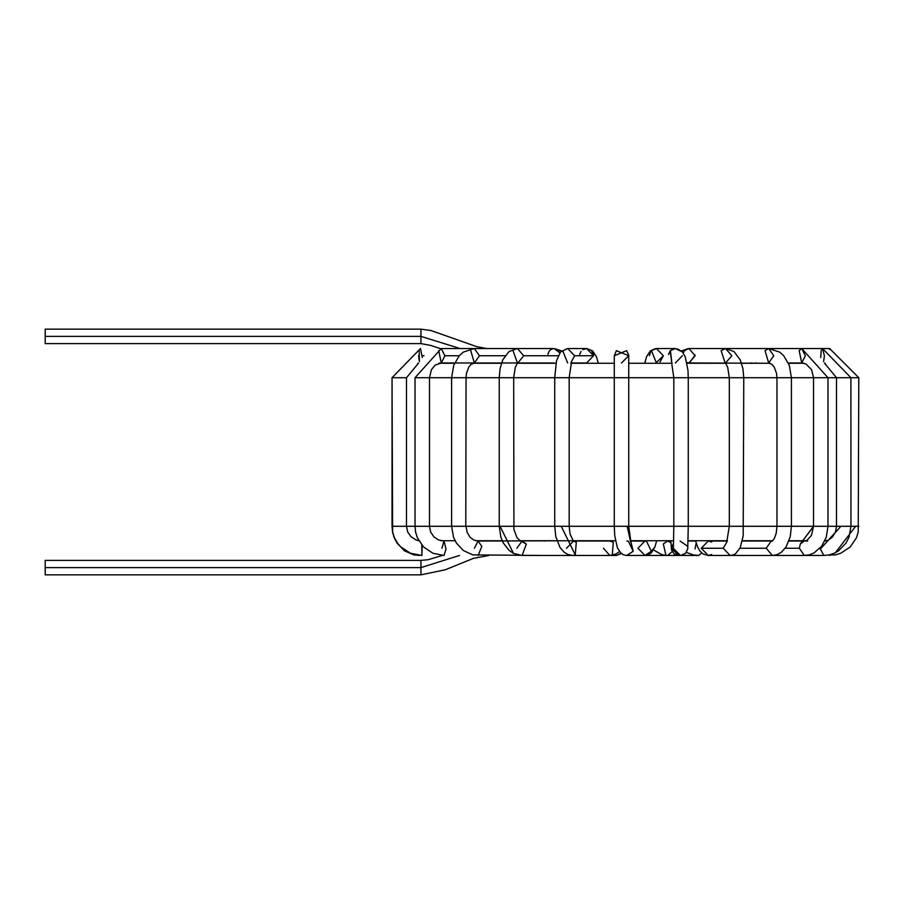 <?xml version="1.0" encoding="UTF-8"?>
<svg xmlns="http://www.w3.org/2000/svg" width="904" height="904" viewBox="0 0 904 904"><rect width="100%" height="100%" fill="white"/><g stroke="black" fill="none" stroke-linecap="round" stroke-linejoin="round"><path stroke-width="1.36" d="M486.668 348.526L477.109 346.786L431.005 330.536L420.948 329.158L45.2 329.158L45.2 343.61L420.948 343.61L420.948 329.158L420.948 336.39L45.2 336.39L420.948 336.39L420.948 343.61L430.801 345.43L440.045 348.526M460.113 348.526L420.948 336.39L460.113 348.526M486.668 362.979L489.572 363.261L486.668 362.979M418.349 555.271L419.173 555.474L418.349 555.271M419.693 555.395L413.783 554.898L404.45 550.818L396.958 543.055L394.008 537.213L392.551 531.925L392.042 526.286L401.5 526.286L392.042 526.286L392.042 377.714L392.618 531.97L394.449 537.767L397.884 543.62L400.8 546.943L410.439 553.237L421.931 555.474L421.772 545.01M418.62 355.747L419.388 361.589L419.162 350.639L419.388 361.589M438.756 363.261L441.276 362.979L444.892 355.747L441.276 348.526L444.892 355.747L441.276 362.979L438.722 350.639L441.276 362.979L474.351 362.979L479.459 355.747L474.351 348.526L479.459 355.747L474.351 362.979L470.735 350.639L474.351 362.979L517.45 362.979L513.02 350.639M504.737 348.526L441.276 348.526L415.026 377.714L415.026 526.286L427.49 526.286L415.026 526.286L415.026 377.714L424.123 377.714L415.026 377.714M472.295 363.261L474.351 362.979L470.905 364.493L468.837 366.99L466.453 373.341L466.046 377.714L451.593 377.714L451.593 526.286L465.797 526.286L451.593 526.286L451.593 377.714L499.234 377.714L499.234 526.286L500.048 526.286L499.234 526.286L499.234 377.714L510.082 377.714L466.046 377.714L465.797 526.286L499.234 526.286L466.046 526.286L467.097 532.286L470.057 537.225L473.911 540.083L478.159 541.021L481.809 546.457L478.159 555.474L481.809 546.457L478.159 541.021L474.385 548.253M548.592 352.289L549.101 351.373M549.655 350.639L550.479 349.848M550.785 349.611L553.225 348.594M558.514 350.639L559.825 352.865L554.084 348.526L559.825 352.865M548.762 351.95L547.914 354.515M579.724 354.515L581.046 351.373M582.922 349.611L586.606 348.526L582.922 349.611M591.544 350.639L593.544 355.012M593.589 355.747L586.606 348.526L593.589 355.747L574.616 355.747L567.633 348.526L574.616 355.747L571.271 361.916L574.616 355.747L593.589 355.747L586.606 362.979L593.589 355.747M619.466 551.609L615.94 554.005L609.816 555.474L612.302 554.898L613.319 542.219L609.816 541.021L613.319 542.219L612.302 554.898L615.94 554.005L609.816 555.474L616.189 555.474L621.138 553.372L616.189 555.474L613.545 554.943M614.279 355.758L616.392 350.639L628.732 355.747L621.5 362.979L628.732 355.747L616.392 350.639L614.279 355.747L626.608 350.639L628.687 355.023M630.709 542.231L627.161 526.286L614.279 526.286L614.279 355.747L626.608 350.639M669.988 541.021L670.745 540.739L669.988 541.021M668.485 354.515L669.943 351.204M670.101 351.001L671.728 361.916L670.429 350.639L675.367 348.526L670.429 350.639M671.683 349.611L675.39 348.526L656.394 348.526L651.468 350.639L656.394 362.979L651.468 350.639L656.394 348.526L663.378 355.747L660.033 361.916M680.294 350.639L680.848 351.283L680.294 350.639M680.124 350.469L677.401 348.842M649.422 355.747L650.688 351.599M655.434 348.594L650.36 350.876L646.541 356.741L644.733 363.261M630.314 541.021L646.496 541.191L651.355 551.282L644.981 555.474L637.953 548.253L644.981 541.021L646.496 541.191L651.355 551.282L654.914 547.044L651.355 551.282L644.981 555.474L667.559 555.474L672.169 551.666L667.559 555.474L678.542 555.474L671.322 548.253L673.627 542.965L671.322 548.253L678.542 555.474L680.486 555.474L673.254 548.253L673.457 546.57L673.254 548.253L671.322 548.253L673.254 548.253L680.486 555.474L698.781 555.474L701.662 552.909L698.781 555.474L693.47 554.932L686.396 552.423M670.915 542.705L667.559 541.021L670.915 542.705M665.92 555.112L663.344 543.948L667.559 541.021L665.807 540.739M768.649 348.526L765.044 350.639L768.66 348.526L725.55 348.526L721.132 350.639L725.11 362.956L721.132 350.639L725.55 348.526L731.811 355.747L725.539 362.979M686.554 349.068L688.916 348.526L684.497 350.639L683.593 351.95M695.142 355.012L689.356 362.956M695.029 548.965L696.182 543.021M804.029 363.261L788.48 363.261L804.029 363.261L801.724 362.979L799.17 350.639L801.724 348.526L799.17 350.639L801.724 362.979L805.34 355.747L801.724 348.526L738.274 348.526M772.4 555.474L804.323 555.474L799.351 548.253L785.203 548.253L799.351 548.253L804.323 555.474L823.826 555.474L829.228 554.898L834.381 553.191L838.562 550.807L846.054 543.044L849.003 537.202L850.958 526.286L840.935 526.286L820.391 548.977L819.984 548.253L823.826 555.474L820.391 548.977L840.935 526.286L858.8 526.286L855.659 526.286L835.386 552.706L855.659 526.286L850.958 526.286L850.901 377.714L858.8 377.714L850.958 377.714L822.516 348.526L821.194 350.639L820.708 357.532L821.194 350.639L822.516 348.526L824.391 355.747L823.623 361.589L824.391 355.747M829.544 555.474L828.911 554.966L835.206 554.92L840.652 553.293L850.144 547.022L856.404 537.869L858.224 532.06L858.8 377.714L829.612 348.526L829.612 349.441L829.612 348.526L768.66 348.526L773.767 355.747L768.66 362.979L773.767 355.747M756.332 362.979L753.427 363.261L756.332 362.979M840.935 526.286L836.505 526.286L840.935 526.286M836.505 526.286L836.505 377.714L836.505 526.286L813.521 526.286L800.311 543.971L804.334 541.021L800.311 543.971L799.351 548.253L800.311 543.971L813.634 526.286L836.505 526.286L835.432 532.219L832.403 537.134L828.369 540.05L824.81 540.976M850.901 377.714L836.505 377.714L850.901 377.714M751.744 362.979L748.987 363.261M813.521 526.286L813.521 377.714L813.521 526.286L776.965 526.286L813.521 526.286L811.521 535.258L807.057 540.287L804.323 541.021L788.966 541.021L807.69 541.021M804.323 555.474L809.351 554.819L814.041 552.943L821.668 546.231L826.279 537.213L827.974 526.286L827.974 377.714L813.521 377.714L836.505 377.714L827.974 377.714L801.724 348.526M731.991 555.474L772.366 555.474L766.196 548.253L771.135 541.168L772.231 541.021L771.135 541.168L766.196 548.253L739.947 548.253L766.196 548.253L772.366 555.474L777.327 554.547L781.418 552.22L786.051 547.01L790.243 536.693L791.418 526.286L791.418 377.714L776.965 377.714L776.965 526.286L776.965 377.714L813.521 377.714L791.418 377.714L789.305 365.318L783.734 355.735L779.7 352.119L768.66 348.526L822.516 348.526M755.834 541.021L772.366 541.021L771.135 541.168L772.807 540.581L774.389 538.355L776.22 533.202L776.965 526.286L729.313 526.286L776.965 526.286M765.044 350.639L768.66 362.979L765.044 350.639M716.849 362.979L715.358 363.261M711.663 554.525L708.227 555.474L701.289 548.253L708.227 541.021L711.753 542.027M727.324 541.021L708.227 541.021L701.289 548.253L708.227 555.474L730.127 555.474L723.2 548.253L727.008 541.79L723.2 548.253L701.289 548.253L723.2 548.253L730.127 555.474L733.189 554.943L735.619 553.677L740.15 547.801L743.19 535.857L743.766 377.714L729.313 377.714L729.313 526.286L729.313 377.714L776.965 377.714L743.766 377.714L742.907 368.493L740.229 359.882L733.991 351.554L725.55 348.526L688.916 348.526L695.176 355.747L688.916 362.979L686.893 362.583L689.029 363.261M683.187 352.865L684.497 350.639L688.916 348.526L681.413 350.888M680.113 541.033L687.379 546.106M687.887 526.286L673.819 526.286L687.887 526.286M614.279 377.714L566.356 377.714L628.732 377.714L614.279 377.714L614.279 526.286L673.819 526.286L673.819 377.714L673.819 526.286L627.161 526.286L633.195 551.282L626.687 555.474M680.486 555.474L685.616 553.338L687.741 548.886L688.272 526.286L729.313 526.286L688.272 526.286L688.272 377.714L673.819 377.714L729.313 377.714L688.272 377.714L687.967 370.222L685.209 356.73L682.497 351.995L675.367 348.526M682.339 355.747L675.367 362.979M663.378 355.747L655.649 363.261L672.192 363.261L628.732 363.261L672.192 363.261M626.822 541.021L628.336 541.191L633.195 551.282L626.822 555.474L623.444 554.785L621.037 553.282L617.409 547.892L614.743 535.71L614.279 526.286L554.728 526.286L561.248 526.286L575.272 554.898L572.752 555.474M628.732 355.747L616.392 350.639L628.732 355.747L628.732 377.714L673.819 377.714L628.732 377.714L628.732 526.286L631.026 542.931M566.446 548.253L573.43 541.146L570.028 534.027L569.181 526.286L561.248 526.286L575.272 554.898L576.3 542.219L573.283 541.044L576.3 542.219L575.272 554.898L572.797 555.474L609.816 555.474L603.476 548.253M572.797 541.021L609.816 541.021M554.728 526.286L554.728 377.714L554.728 526.286L513.687 526.286L554.728 526.286L555.779 536.547L559.949 547.372L564.152 552.242L567.802 554.457L572.797 555.474L522.083 555.474L526.354 544.061L522.083 555.474L513.495 553.384L500.048 526.286L513.495 553.384L520.376 555.079M566.356 377.714L554.728 377.714L566.356 377.714M567.644 362.979L562.706 350.639M586.606 362.979L570.899 362.979M516.851 548.253L522.083 541.021L526.354 544.061L519.755 540.343L517.054 537.812L513.924 529.552L513.687 377.714L510.082 377.714L554.728 377.714L513.687 377.714L515.257 367.532L517.45 362.979L554.084 362.979M513.528 553.395L509.065 550.366L503.166 542.784L500.872 537.236L499.234 526.286M513.483 526.286L500.048 526.286L513.483 526.286M517.89 362.956L523.71 355.747L517.45 348.526L523.71 355.747L517.89 362.956M523.71 355.747L558.197 355.747L523.71 355.747M479.459 355.747L505.11 355.747L479.459 355.747M526.162 362.979L527.552 363.261M441.954 548.253L444 541.021L446.022 549.09L443.988 555.474L446.022 549.09L444 541.021L438.553 539.959L433.931 536.919L430.62 532.015L429.479 526.286L427.49 526.286L451.593 526.286L429.479 526.286L429.479 377.714L451.593 377.714L429.479 377.714L431.4 369.713L435.106 365.182L441.276 362.979M428.507 377.714L424.123 377.714L428.507 377.714M444.892 355.747L459.255 355.747L444.892 355.747M422.1 545.406L421.931 555.474L422.1 545.406M418.812 540.716L415.919 539.869L410.936 536.637L407.715 532.027L406.495 526.286L401.5 526.286L415.026 526.286L406.495 526.286L406.495 377.714L418.529 363.125M406.246 377.714L392.042 377.714L406.246 377.714M422.304 357.532L420.484 348.526L422.304 357.532M422.36 355.747L423.965 355.747L422.36 355.747M491.256 362.979L494.013 363.261M491.991 540.739L489.991 541.021L491.991 540.739M488.725 555.474L473.436 558.356L445.288 569.78L420.948 574.842L420.948 567.61L420.948 574.842L45.2 574.842L45.2 567.61L420.948 567.61L459.447 555.474L420.948 567.61L420.948 560.39L420.948 567.61L45.2 567.61L45.2 560.39L420.948 560.39L428.089 559.723L442.237 555.474M571.599 361.25L569.181 377.714L569.181 526.286L614.279 526.286M417.727 363.261L418.462 363.261L417.727 363.261M438.971 363.261L454.52 363.261L438.971 363.261M472.86 363.261L501.449 363.261L472.86 363.261M517.563 363.261L555.983 363.261L517.563 363.261M570.819 363.261L614.279 363.261L570.819 363.261M687.029 363.261L725.437 363.261L687.029 363.261M741.551 363.261L770.14 363.261L741.551 363.261M824.55 363.261L825.273 363.261L824.55 363.261M826.324 540.739L824.923 540.739L826.324 540.739M806.052 540.739L789.068 540.739L806.052 540.739M772.637 540.739L742.376 540.739L772.637 540.739M727.426 540.739L688.136 540.739L727.426 540.739M673.683 540.739L630.235 540.739L673.683 540.739M615.454 540.739L572.966 540.739L615.454 540.739M556.909 540.739L520.568 540.739L556.909 540.739M502.172 540.739L475.775 540.739L502.172 540.739M455.062 540.739L441.118 540.739L455.062 540.739M489.911 540.739L487.177 541.021M392.042 377.714L420.484 348.526L392.042 377.714M592.651 350.876L596.459 356.741L598.267 363.261L596.459 356.741L592.651 350.876L586.606 348.526L567.644 348.526L560.503 351.995L556.525 360.752L554.728 377.714M616.302 555.474L621.862 553.372M653.524 549.982L661.841 554.638L667.559 555.474M688.125 541.021L695.662 541.021M764.852 541.021L767.225 540.739M770.14 363.261L688.916 362.979M799.012 541.021L801.882 540.739M753.088 540.739L755.823 541.021M836.505 377.714L824.471 363.125M746.275 540.739L772.366 541.021M813.521 377.714L811.611 369.713L806.006 363.996L801.724 362.979L788.356 362.979M730.952 555.44L731.98 555.474M742.308 541.021L772.231 541.021M776.965 377.714L776.547 373.341L774.163 366.99L772.095 364.493L768.66 362.979M695.594 540.739L697.617 547.033L699.99 551.112L703.176 554.028L708.194 555.474M726.68 542.411L729.313 526.286M729.313 377.714L727.743 367.532L725.55 362.979M670.858 540.739L671.502 549.994L674.101 553.949L678.542 555.474M673.423 546.897L673.819 526.286M673.819 377.714L671.412 361.25M656.666 540.739L654.914 547.044L651.264 552.898L648.609 554.683L645.094 555.474M644.981 555.474L626.822 555.474M577.193 540.739L478.159 541.021M499.234 377.714L500.093 368.493L502.771 359.882L509.008 351.554L517.45 348.526L554.084 348.526L561.587 350.888M546.83 540.739L544.231 541.021M544.219 555.474L472.826 554.886L463.3 550.502L456.351 542.976L453.492 537.145L451.593 526.286M451.593 377.714L453.706 365.318L459.266 355.735L463.3 352.119L474.351 348.526L517.45 348.526M444 555.474L432.959 553.282L423.558 546.988L417.388 537.846L415.591 532.038L415.026 526.286M502.206 540.807L499.324 541.021M488.725 541.021L491.844 540.739"/></g></svg>
